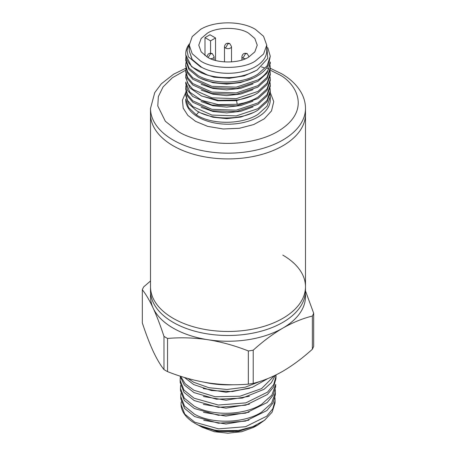 <?xml version="1.0" encoding="UTF-8"?>
<svg xmlns="http://www.w3.org/2000/svg" width="456" height="456" viewBox="0 0 456 456"><rect width="100%" height="100%" fill="white"/><g stroke="black" fill="none" stroke-linecap="round" stroke-linejoin="round"><path stroke-width="0.68" d="M282.788 255.103A77.486 44.734 180 0 1 305.486 286.733A77.486 44.734 180 0 1 257.651 328.063A77.486 44.734 180 0 1 173.212 318.368A77.486 44.734 180 0 1 150.514 286.733A77.486 44.734 0 0 0 173.212 318.368A77.486 44.734 0 0 0 257.651 328.063A77.486 44.734 0 0 0 305.486 286.733L305.486 290.763A77.486 44.734 0 0 1 257.651 332.093A77.486 44.734 0 0 1 173.212 322.392A77.486 44.734 0 0 1 150.514 290.763L150.514 114.188A77.486 44.734 0 0 0 198.349 155.519A77.486 44.734 0 0 0 282.788 145.817A77.486 44.734 0 0 0 305.486 114.188A77.486 44.734 180 0 1 257.651 155.519A77.486 44.734 180 0 1 173.212 145.817A77.486 44.734 180 0 1 150.514 114.188L150.514 108.437A77.486 44.734 180 0 0 172.972 139.929A77.486 44.734 180 0 0 282.788 140.066A77.486 44.734 180 0 0 305.486 108.437L305.486 286.733M167.546 338.455L167.546 371.629A88.054 50.838 180 0 1 165.739 370.614A88.054 50.838 180 0 1 163.978 369.571L163.978 336.397A88.054 50.838 180 0 0 167.546 338.455C180.747 337.297 194.21 337.719 207.947 339.726A77.486 44.734 0 0 0 282.788 328.143A77.486 44.734 0 0 0 305.326 293.635M150.514 280.993L143.634 286.932A88.054 50.838 180 0 0 142.329 289.748L142.329 322.922C145.869 333.746 149.477 343.18 153.153 351.228C156.835 359.037 160.444 365.153 163.978 369.571M204.835 382.35A63.395 36.6 0 0 0 233.438 384.744M181.049 404.181A46.957 27.109 0 0 0 181.06 404.671A46.957 27.109 0 0 0 194.797 423.236A46.957 27.109 0 0 0 195.886 423.846A46.957 27.109 0 0 0 238.63 430.475L252.92 426.628L264.503 420.295L272.129 412.133L275.008 402.967L275.099 400.602L272.791 408.77L266.703 416.225L245.522 426.719L218.572 428.857L194.769 422.199L184.8 414.162L181.055 404.603L181.072 403.172A46.957 27.109 0 0 0 181.055 403.606M274.968 397.735L275.099 400.602M180.747 396.492L180.832 398.852L184.6 408.462L194.615 416.539L218.51 423.231L245.579 421.093L266.891 410.548L273.007 403.047L275.316 394.85L275.407 392.496L271.588 403.138L261.505 412.218C244.04 423.493 211.943 424.137 194.552 414.213L184.515 406.119L180.747 396.492L180.924 393.613M275.281 389.623L275.407 392.496M180.433 388.375L180.525 390.741L184.315 400.414L194.393 408.547L218.441 415.291L245.693 413.142L267.148 402.534L273.304 394.987L275.629 386.739L275.72 384.385L271.89 395.073L261.721 404.227C244.148 415.576 211.835 416.214 194.336 406.228L184.23 398.077L180.433 388.375L180.61 385.508M276.028 374.906L276.028 376.263L273.691 384.573L267.512 392.154L245.847 402.876L218.367 405.036L194.113 398.23L183.945 390.028L180.126 380.264L180.297 377.391M180.126 380.264L180.211 382.63L184.03 392.371L194.176 400.562L218.407 407.35L245.841 405.184L267.415 394.508L273.6 386.927L275.937 378.628L276.028 376.263M180.046 376.092L184.327 385.046L193.954 392.57L216.457 399.217L242.278 398.094L264.064 389.299L271.349 382.681L275.441 375.197M274.398 375.698L261.567 388.609L239.959 396.224L215.221 396.754L193.891 390.245L185.261 383.838L180.553 376.251M184.441 377.465L193.737 384.585L211.447 390.547L232.241 391.567L252.242 387.378L267.792 378.6M260.98 381.085L245.225 387.195L227.025 389.492L208.973 387.737L193.675 382.253L187.912 378.474M265.073 419.856L257.389 425.323L238.311 431.41L217.124 431.427L198.81 425.425M199.318 425.704L202.344 427.34L214.206 431.684L228 433.2L241.794 431.684L253.656 427.34L257.389 425.323M181.072 403.172L181.266 401.844M150.674 293.635A77.486 44.734 0 0 0 153.153 308.091A77.486 44.734 0 0 0 207.947 339.726C221.679 341.966 235.142 345.711 248.343 350.955A88.054 50.838 180 0 0 253.217 350.202C262.878 341.419 272.739 334.066 282.788 328.143C292.843 322.46 302.698 318.43 312.366 316.054A88.054 50.838 180 0 0 313.671 313.238L305.486 290.939M142.329 289.748C145.869 294.166 149.477 300.282 153.153 308.091C156.835 316.139 160.444 325.573 163.978 336.397M253.217 350.202L253.217 383.376C262.878 380.999 272.739 376.969 282.788 371.281C292.843 365.359 302.698 358.011 312.366 349.228L312.366 316.054M167.546 371.629C180.747 376.873 194.21 380.617 207.947 382.863C221.679 384.864 235.142 385.291 248.343 384.129L248.343 350.955M313.671 313.238L313.671 346.412A88.054 50.838 0 0 1 312.366 349.228M253.217 383.376A88.054 50.838 180 0 1 248.343 384.129M203.404 396.498L226.068 400.208L249.358 396.264M203.256 388.54L226.079 392.274L249.517 388.301M195.886 423.846L198.297 425.152L216.657 430.715L238.63 430.475M217.124 431.427L233.426 431.558L248.902 428.053M203.741 420.341L226.005 424.017L248.919 420.136M203.461 412.344L225.942 416.089L249.084 412.173M203.353 404.398L226.056 408.154L249.358 404.17M270.26 92.511L273.754 101.637L271.502 110.933L264.292 118.805L253.701 124.562L239.417 128.284L223.132 128.968L207.731 126.386L195.624 121.376L187.843 115.385L183.192 108.118L182.428 100.115L185.786 92.443M267.763 47.629L270.265 56.213L267.051 65.909L257.885 74.185C242.324 84.121 213.676 84.599 198.115 75.622L188.949 68.069L185.734 59.086L185.917 56.932M185.734 59.086L185.734 60.528L188.949 69.506L198.115 77.058C213.67 86.041 242.33 85.563 257.885 75.622C262.969 72.504 266.538 68.873 268.584 64.712L270.265 56.213M270.112 94.312L270.265 96.484L267.051 106.174L257.885 114.45C241.68 124.819 211.498 124.83 196.297 114.826L188.453 107.428L185.734 98.952L185.734 99.807A42.266 24.402 0 0 0 197.858 116.913A42.266 24.402 0 0 0 257.885 117.061A42.266 24.402 0 0 0 270.265 99.807L270.265 96.484M185.734 93.605L185.734 95.435L188.453 103.518L196.297 110.506C211.487 120.504 241.697 120.487 257.885 110.13L267.051 101.848L270.265 92.152L270.265 90.721L267.051 100.428L257.885 108.699L236.276 115.909L211.863 115.072L192.848 106.607L187.553 100.411L185.734 93.605L185.917 91.445M270.112 88.561L270.265 90.721M185.734 87.848L185.734 89.279L187.553 96.085L192.842 102.286L211.869 110.762L236.282 111.595L257.885 104.378L267.051 96.091L270.265 86.406L270.265 84.976L267.051 94.666L257.885 102.953L236.276 110.164L211.863 109.326L192.848 100.856L187.553 94.66L185.734 87.848L185.917 85.699M270.112 82.804L270.265 84.976M257.885 98.621L267.051 90.345L270.265 80.655L270.265 79.224L267.051 88.914L257.885 97.202C252.105 100.673 245.214 103.033 237.217 104.27L218.447 104.646L201.586 100.326L189.878 92.232L185.734 82.103L185.734 83.534L187.553 90.334L192.842 96.535L211.869 105L236.282 105.832L257.885 98.621M270.112 77.053L270.265 79.224M185.734 76.351L185.734 77.771L189.878 87.9L201.575 96.005L218.447 100.314L237.217 99.949C245.22 98.718 252.105 96.358 257.885 92.87L267.051 84.599L270.265 74.898L270.265 73.479L267.051 83.169L257.885 91.445L236.276 98.661L211.863 97.829L192.848 89.359L187.553 83.152L185.734 76.351L185.917 74.191M270.112 71.307L270.265 73.479M185.734 70.6L185.734 72.019L187.553 78.837L192.842 85.027L211.869 93.497L236.282 94.335L257.885 87.124L267.051 78.842L270.265 69.147L270.265 67.716L267.051 77.417L257.885 85.694L236.276 92.904L211.863 92.066L192.848 83.602L187.553 77.406L185.734 70.6L185.917 68.434M270.112 65.556L270.265 67.716M185.734 64.843L185.734 66.274L187.553 73.08L192.842 79.281L211.869 87.751L236.282 88.589L257.885 81.373L267.051 73.085L270.265 63.401L270.265 61.965L268.584 69.033C266.521 73.211 262.952 76.847 257.885 79.948L236.259 87.159L211.852 86.315L192.848 77.851L187.553 71.655L185.734 64.843L185.917 62.683M189.297 44.169L187.006 50.502L188.328 56.778L200.526 66.872L201.78 67.385L192.21 59.479L189.257 50.924L192.21 59.878L201.78 67.385A38.743 22.367 0 0 0 255.394 66.736A38.743 22.367 0 0 0 266.743 50.918L266.743 45.167L263.557 36.286L255.394 29.349C241.133 20.685 214.867 20.685 200.606 29.349L192.204 36.605L189.257 45.167L192.204 53.728L200.606 60.984C213.037 69.523 242.962 69.529 255.394 60.984L263.557 54.053L266.743 45.167M189.314 43.97A42.266 24.402 0 0 0 185.734 53.797L185.734 54.777L191.645 66.73L207.719 75.2C226.159 79.737 242.66 77.976 257.235 69.928L267.763 58.396L266.743 45.457M210.564 53.147L210.564 40.852L215.545 37.979L209.971 34.759L204.989 37.637L204.989 55.581M248.674 57.103C239.121 63.561 216.879 63.561 207.326 57.103L201.17 51.87L198.765 45.167L201.17 38.464L207.326 33.231C216.879 26.779 239.121 26.773 248.674 33.231L254.83 38.464L257.235 45.167L254.83 51.87L248.674 57.103M185.734 53.797A42.266 24.402 0 0 0 207.719 75.206M196.297 114.826L198.947 111.817M201.142 113.065L212.958 117.22L226.792 118.634L240.774 117.049L253.069 112.66M201.164 107.32L212.969 111.481L226.792 112.877L240.762 111.31L253.04 106.915M201.067 101.528L212.866 105.701L226.666 107.126L240.665 105.581L252.949 101.203M201.13 95.811L217.552 100.776L236.447 100.622L252.92 95.469M201.164 90.071L212.975 94.215L226.792 95.629L240.762 94.044L253.046 89.667M201.181 84.32L212.986 88.475L226.814 89.872L240.779 88.299L253.057 83.904M201.153 78.563L212.923 82.707L226.672 84.121L240.614 82.587L252.863 78.244M201.033 72.755L214.035 77.195L229.254 78.318L244.273 75.89L256.711 70.247M215.545 37.979L215.545 60.437M210.564 40.852L204.989 37.637M270.231 70.133L278.029 74.054C294.547 81.362 313.893 109.936 277.704 131.505C260.992 141.337 236.322 144.706 218.008 142.945C199.46 140.653 186.185 136.823 178.188 131.442L165.346 121.273L157.787 105.98L158.34 96.632L163.083 86.896L172.391 77.719L185.74 70.144M261.43 66.884L264.098 67.762M248.953 56.937L248.953 56.669A3.523 2.035 180 0 1 248.919 56.954M231.523 61.925L231.523 46.609A3.523 2.035 180 0 1 230.491 48.045A3.523 2.035 180 0 1 225.509 48.045A3.523 2.035 180 0 1 224.477 46.609L224.477 61.925M214.086 60.015L214.086 56.669A3.523 2.035 180 0 1 213.055 58.111A3.523 2.035 180 0 1 210.535 58.704M237.217 104.27L236.447 100.064M268.584 69.033L266.714 67.807M245.465 58.704A3.523 2.035 180 0 1 242.945 58.111A3.523 2.035 180 0 1 241.914 56.669L241.914 60.015M207.081 56.954A3.523 2.035 180 0 1 207.047 56.669L207.047 56.937M248.953 56.669L247.192 53.62L245.436 53.797L242.945 58.111M231.523 46.609L229.761 43.554L228 43.73L225.509 48.045M214.086 56.669L212.325 53.62L210.564 53.797L208.124 57.541M305.486 108.437C305.457 103.005 304.084 97.801 301.365 92.836C297.124 85.278 290.523 78.905 281.574 73.718L270.265 68.28M185.883 68.223L173.639 74.185L161.344 83.801L154.744 92.631L150.514 108.437M189.257 50.918L189.257 45.167M247.192 53.62C244.319 52.714 242.558 53.728 241.914 56.669M229.761 43.554C226.888 42.647 225.127 43.668 224.477 46.609M212.325 53.62C209.452 52.714 207.691 53.728 207.047 56.669"/></g></svg>
